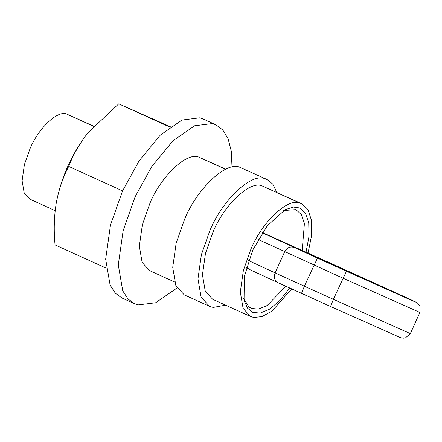 <?xml version="1.0" encoding="UTF-8"?>
<svg xmlns="http://www.w3.org/2000/svg" width="442" height="442" viewBox="0 0 442 442"><rect width="100%" height="100%" fill="white"/><g stroke="black" fill="none" stroke-linecap="round" stroke-linejoin="round"><path stroke-width="0.66" d="M177.038 288.002L155.578 302.776L138.003 304.908L134.501 303.698L127.953 298.93L122.738 290.808L118.285 264.896L123.125 230.735L135.164 196.684L151.733 166.617L172.905 140.865L194.596 125.766L212.364 123.55L215.867 124.76L222.751 129.898L228.116 138.777L231.337 151.379L232 167.137M134.495 303.698L121.876 297.958L115.334 293.19L110.113 285.068L105.666 259.156L110.5 225L122.539 190.944L139.108 160.877L160.286 135.125L181.977 120.031L199.745 117.815L203.248 119.02M302.184 250.432L304.422 223.37L301.278 214.425L295.919 209.624L283.687 210.514M243.697 298.444L248.763 306.787L251.526 308.45L258.443 309.096L267.15 305.544L285.852 286.272M251.2 308.312L251.526 308.45M289.714 288.035L279.957 300.394L269.659 309.129L260.25 313.08L252.785 312.428L247.487 308.107L244.061 300.168L244.349 276.388L252.83 249.918L267.294 225.746L285.223 209.657L293.278 207.038L299.715 207.95L305.35 212.978L308.743 222.696L309.002 236.404L306.052 252.172M225.569 305.157L213.171 307.428L209.624 306.405L201.116 297.19L197.966 278.825L201.392 254.62L209.922 230.492C222.238 200.254 251.647 172.247 265.161 178.806L267.123 179.524L272.786 184.115L276.83 192.441M209.453 306.328L184.215 294.853L175.877 285.709L172.723 267.349L176.154 243.144L184.684 219.011C196.994 188.773 226.403 160.766 239.923 167.33L267.123 179.524M250.52 316.5L212.657 299.284L205.248 291.162L202.447 274.836L205.491 253.321L213.077 231.873C224.017 204.994 250.161 180.098 262.178 185.933L301.776 203.784L307.914 209.464L311.494 220.387L311.549 235.674L308.041 253.067M291.709 288.941L271.841 311.229L262.056 316.571L253.824 317.483L250.515 316.5L243.106 308.378L240.304 292.057L243.354 270.537L250.934 249.089C261.879 222.215 288.024 197.314 300.041 203.149L301.776 203.784M174.502 281.935L149.556 270.587L142.142 262.465L139.34 246.139L142.39 224.624L149.971 203.176C160.916 176.297 187.06 151.402 199.077 157.236L225.763 169.214M55.167 210.657L29.758 199.104L24.199 193.016L22.1 180.772L24.387 164.634L30.073 148.545C38.172 128.705 57.41 110.075 66.549 113.997L93.61 126.119M106.036 268.095L55.057 244.912C53.675 230.453 54.073 216.514 56.244 203.093C58.725 189.778 62.88 177.546 68.709 166.402C73.267 154.551 79.731 143.269 88.096 132.561L118.749 103.848L170.33 126.71M56.173 203.53L56.244 203.093C61.25 177.126 71.864 153.617 88.096 132.561M122.561 190.894L68.709 166.402M169.827 127.075L118.749 103.848M246.421 267.476L249.934 269.659L278.117 282.72C274.537 280.615 273.537 277.338 275.101 272.891L304.367 286.223L301.532 293.389L278.046 282.687L330.539 306.494L301.532 293.389M335.345 266.189L334.953 265.194L399.734 294.593C415.06 301.654 417.176 302.759 406.087 297.908L317.616 258.178L265.918 234.42L261.962 233.188M300.041 203.149L262.178 185.933M225.597 169.292L199.077 157.236M66.549 113.997L93.489 126.252M265.979 234.448L317.455 258.122L304.367 286.223L333.373 299.328L330.539 306.494L400.712 337.727L403.64 338.152L405.518 337.832L410.347 333.605L419.9 312.444L342.931 278.167L258.15 239.442M317.455 258.122L346.462 271.228L333.373 299.328L410.347 333.605M247.498 268.277L246.343 267.758L247.498 268.277M248.575 260.592L275.101 272.891L284.654 251.73C286.969 247.653 290.096 246.227 294.041 247.454M346.462 271.228L408.596 299.046C420.176 304.113 417.961 302.958 401.955 295.582L262.399 232.531L415.635 301.974L417.635 303.173L419.9 306.068L419.9 312.444M262.388 232.547L334.953 265.194M215.873 124.76L203.254 119.02M249.934 269.659L278.046 282.687M268.841 235.735L265.918 234.42M412.38 300.626L317.616 258.178L268.863 235.741"/></g></svg>
